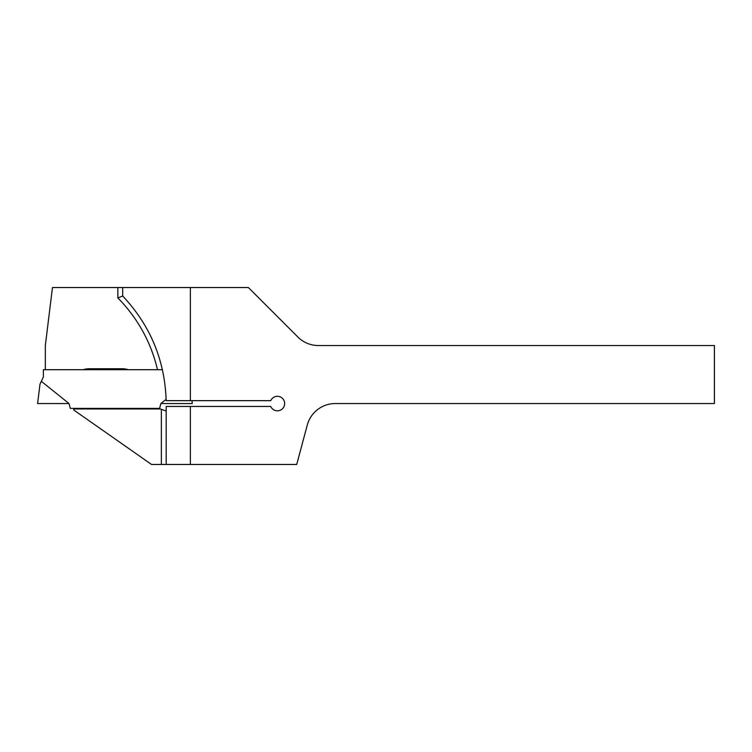 <?xml version="1.0" encoding="UTF-8"?>
<svg xmlns="http://www.w3.org/2000/svg" width="752" height="752" viewBox="0 0 752 752"><rect width="100%" height="100%" fill="white"/><g stroke="black" fill="none" stroke-linecap="round" stroke-linejoin="round"><path stroke-width="1.13" d="M190.359 287.537L248.376 287.537L297.895 337.046A29.008 29.008 0 0 0 318.397 345.544L714.4 345.544L714.4 403.551L335.298 403.551A29.008 29.008 0 0 0 307.277 425.059L296.72 464.463L166.192 464.463L166.192 406.456L270.739 406.456A7.247 7.247 0 0 0 284.632 403.551A7.247 7.247 0 0 0 270.739 400.656L166.164 400.656C164.838 360.302 150.344 325.409 122.679 295.997L122.679 287.537L190.359 287.537L190.359 400.656M190.359 464.463L190.359 406.456M122.313 369.711L122.313 368.753A19.336 19.336 0 0 1 128.348 369.711L157.488 369.711A149.864 149.864 0 0 0 117.848 297.971L122.679 295.997A154.696 154.696 0 0 1 123.779 297.143M117.848 297.971L117.848 287.537L52.461 287.537L45.336 345.544L45.336 369.711L83.181 369.711A19.336 19.336 0 0 1 89.215 368.753L122.313 368.753M162.441 369.711L43.4 369.711L43.4 376.865L39.978 384.216L37.6 403.551L69.024 403.551L41.322 381.32M166.192 464.463L151.528 464.463L73.649 409.934A4.832 4.832 0 0 1 74.213 408.966L74.721 408.392M117.848 287.537L122.679 287.537M166.192 411.015L161.36 409.332A48.344 48.344 0 0 1 160.496 408.966L74.213 408.966M159.208 408.392L160.496 408.966M191.939 400.656L192.296 403.551L160.872 403.551L159.574 408.392L70.321 408.392L69.024 403.551M166.136 399.331L160.872 403.551M161.36 464.463L161.36 409.332M89.215 369.711L89.215 368.753"/></g></svg>
